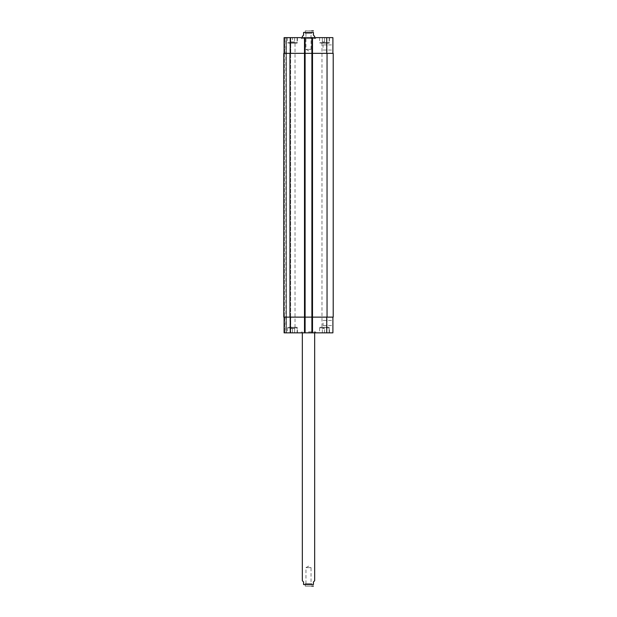 <?xml version="1.0" encoding="UTF-8"?>
<svg xmlns="http://www.w3.org/2000/svg" width="617" height="617" viewBox="0 0 617 617"><rect width="100%" height="100%" fill="white"/><g stroke="black" fill="none" stroke-linecap="round" stroke-linejoin="round"><path stroke-width="0.46" stroke-dasharray="3.08 2.31" d="M305.955 583.682L305.955 567.663L308.5 566.128L311.045 567.663L305.955 567.663L311.045 567.663L311.045 583.682L305.955 583.682L311.045 583.682M311.739 583.682L305.261 583.682L311.739 583.682L311.739 586.15L305.261 586.15L313.058 586.15M314.662 580.728L313.428 581.962L313.428 584.546L303.572 584.546L303.572 581.962L302.338 580.728M308.5 331.861L315.649 331.861L308.5 331.861M308.5 332.841L301.351 332.841L308.5 332.841M302.338 36.395L303.572 35.161L303.572 32.454L313.428 32.454L313.428 35.161L314.662 36.395M313.058 30.85L305.261 30.85L311.739 30.85L311.739 33.318L305.261 33.318L311.739 33.318M305.955 33.318L305.955 49.337L308.5 50.872L311.045 49.337L305.955 49.337L311.045 49.337L311.045 33.318L305.955 33.318L311.045 33.318M301.351 38.616L315.649 38.616L301.351 38.616L301.351 37.629L315.649 37.629L301.351 37.629M302.338 38.616L314.662 38.616L302.338 38.616L302.338 37.629M332.902 47.494L332.902 44.941L332.902 47.494M323.046 47.494L323.046 44.941L323.046 47.494M332.902 322.984L332.902 325.529L332.902 322.984M323.046 322.984L323.046 325.529L323.046 322.984M297.101 327.295L287.854 327.295L297.101 327.295L297.101 332.841L287.854 332.841L297.101 332.841L287.854 332.841L297.101 332.841L297.101 327.912L287.854 327.912L297.101 327.912M289.928 327.295L295.026 327.295L289.928 327.295L289.928 43.175L295.026 43.175L289.928 43.175M329.146 327.912L319.899 327.912L329.146 327.912L329.146 332.841L319.899 332.841L329.146 332.841L329.146 327.295L319.899 327.295L329.146 327.295M321.974 327.295L327.072 327.295L321.974 327.295L321.974 43.175L327.072 43.175L321.974 43.175M292.473 328.529L294.633 328.529L290.322 328.529L292.473 328.529L292.473 332.841L294.633 332.841L294.633 328.529L294.633 332.841L292.473 332.841L292.473 328.529M290.322 332.841L290.322 328.529L290.322 332.841L292.473 332.841L290.322 332.841M324.527 328.529L322.367 328.529L324.527 328.529L324.527 332.841L326.678 332.841L326.678 328.529L326.678 332.841L324.527 332.841L324.527 328.529M322.367 332.841L322.367 328.529L322.367 332.841L324.527 332.841L322.367 332.841M297.409 327.912L287.545 327.912L297.409 327.912L297.409 332.841L287.545 332.841L297.409 332.841M329.146 332.841L319.899 332.841L329.146 332.841M329.455 327.912L319.591 327.912L329.455 327.912L329.455 332.841L319.591 332.841L329.455 332.841M332.902 317.13L326.74 317.13L332.902 317.13L332.902 332.841L284.098 332.841L284.707 332.841L284.098 332.841L284.098 317.13L284.098 332.841L284.098 317.13L290.26 317.13L284.098 317.13M285.879 332.841L284.707 332.841L286.126 332.841L285.879 37.629L290.754 37.629L284.707 37.629L285.879 37.629L285.879 332.841M286.373 332.841L290.137 332.841L286.373 332.841L286.373 37.629L286.373 332.841M290.754 332.841L290.137 332.841L290.754 332.841L290.754 317.13L290.754 332.841M297.101 43.175L287.854 43.175L297.101 43.175L297.101 37.629L287.854 37.629L297.101 37.629L297.101 42.558L287.854 42.558L297.101 42.558M329.146 43.175L319.899 43.175L329.146 43.175L329.146 37.629L319.899 37.629L329.146 37.629L329.146 42.558L319.899 42.558L329.146 42.558M292.473 41.941L294.633 41.941L290.322 41.941L292.473 41.941L292.473 37.629L294.633 37.629L292.473 37.629L292.473 41.941M294.633 37.629L294.633 41.941L294.633 37.629M290.322 37.629L292.473 37.629L290.322 37.629L290.322 41.941L290.322 37.629M324.527 41.941L322.367 41.941L324.527 41.941L324.527 37.629L326.678 37.629L324.527 37.629L324.527 41.941M326.678 37.629L326.678 41.941L326.678 37.629M322.367 37.629L324.527 37.629L322.367 37.629L322.367 41.941L322.367 37.629M297.101 37.629L287.854 37.629L297.101 37.629M297.409 42.558L287.545 42.558L297.409 42.558L297.409 37.629L287.545 37.629L297.409 37.629M329.146 37.629L319.899 37.629L329.146 37.629M329.455 42.558L319.591 42.558L329.455 42.558L329.455 37.629L319.591 37.629L329.455 37.629M332.902 53.347L311.893 53.347L332.902 53.347L332.902 37.629L284.098 37.629L284.707 37.629L284.098 37.629L284.098 53.347L305.107 53.347L305.107 37.629L304.312 37.629L305.107 37.629L305.107 332.841L305.107 37.629M333.211 317.13L311.893 317.13L326.74 317.13L311.893 317.13L311.893 332.841L311.893 37.629L312.688 37.629L311.893 37.629L311.893 53.347L333.211 53.347M289.951 317.13L289.951 53.347L283.789 53.347L283.789 317.13L283.789 53.347L284.398 53.347L283.789 53.347L283.789 317.13L305.107 317.13L305.107 53.347L304.312 53.347L312.688 53.347L312.688 37.629L312.688 332.841L312.688 37.629L312.688 53.347L304.929 53.347L312.688 53.347L311.893 53.347L312.071 317.13L304.312 317.13L304.312 37.629L304.312 53.347L304.929 53.347L304.312 53.347L304.312 37.629L304.312 332.841L304.312 317.13L312.688 317.13L312.688 332.841L312.688 317.13L290.26 317.13L305.107 317.13L305.107 332.841M284.098 53.347L284.098 37.629L284.098 53.347L290.26 53.347L290.26 37.629M290.754 53.347L290.754 37.629L290.754 53.347L290.137 53.347L290.754 53.347M284.398 53.347L284.398 317.13L284.398 53.347M290.137 53.347L290.63 53.347L290.013 53.347L290.137 37.629L290.137 53.347M290.137 317.13L290.754 317.13L290.013 317.13L290.63 317.13L290.013 317.13L290.137 332.841L290.137 317.13M304.312 317.13L304.929 317.13L304.312 317.13L304.312 53.347L304.312 317.13M311.893 332.841L311.893 37.629M312.688 317.13L312.688 53.347L312.688 317.13M286.126 332.841L286.126 37.629L286.126 332.841M290.63 317.13L290.63 53.347L290.63 317.13M326.74 53.347L326.74 37.629M312.503 332.841L312.503 37.629M312.071 53.347L312.071 332.841L312.071 53.347M304.929 53.347L304.929 332.841L304.929 53.347M304.497 332.841L304.497 37.629M284.707 53.347L284.707 37.629L284.707 53.347M326.74 317.13L326.74 332.841M290.26 317.13L290.26 332.841M284.707 317.13L284.707 332.841L284.707 317.13M312.441 332.841L312.441 37.629L312.441 332.841M312.133 332.841L312.133 37.629L312.133 332.841M327.049 317.13L327.049 53.347M304.559 332.841L304.559 37.629L304.559 332.841M304.867 332.841L304.867 37.629L304.867 332.841M290.013 317.13L290.013 53.347L290.013 317.13M305.261 583.682L305.261 586.15M301.351 331.861L301.351 332.841M315.649 331.861L315.649 332.841M302.338 331.861L302.338 332.841M314.662 331.861L314.662 332.841M305.261 33.318L305.261 30.85M315.649 38.616L315.649 37.629M314.662 38.616L314.662 37.629M323.046 50.039L332.902 50.039M323.046 44.941L332.902 44.941M323.046 325.529L332.902 325.529M323.046 320.439L332.902 320.439M287.854 327.912L287.854 327.295M319.899 327.912L319.899 327.295M287.545 327.912L287.545 332.841M319.591 327.912L319.591 332.841M287.854 43.175L287.854 42.558M295.026 327.295L295.026 43.175M319.899 43.175L319.899 42.558M327.072 327.295L327.072 43.175M287.545 37.629L287.545 42.558M319.591 37.629L319.591 42.558"/><path stroke-width="0.93" d="M313.428 586.104L311.739 586.15M302.338 332.841L302.338 580.728L303.572 581.962L303.572 584.546C303.572 586.829 303.572 586.829 303.572 584.546C303.572 586.829 303.572 586.829 303.572 584.546L313.428 584.546L313.428 581.962L314.662 580.728L314.662 332.841M313.428 584.546C313.428 586.829 313.428 586.829 313.428 584.546C313.428 586.829 313.428 586.829 313.428 584.546M314.662 37.629L314.662 36.395L313.428 35.161L313.428 32.454C313.428 30.171 313.428 30.171 313.428 32.454C313.428 30.171 313.428 30.171 313.428 32.454L303.572 32.454L303.572 35.161L302.338 36.395L302.338 37.629M303.572 32.454C303.572 30.171 303.572 30.171 303.572 32.454C303.572 30.171 303.572 30.171 303.572 32.454M311.739 30.85L313.428 30.896M284.098 317.13L284.098 332.841L332.902 332.841L332.902 317.13M284.098 53.347L284.098 37.629L332.902 37.629L332.902 53.347M305.107 332.841L305.107 53.347L283.789 53.347L283.789 317.13L333.211 317.13L333.211 53.347L305.107 53.347L305.107 37.629M311.893 332.841L311.893 37.629M333.211 317.13L333.211 53.347M290.26 53.347L290.26 37.629M304.497 332.841L304.497 37.629M312.503 332.841L312.503 37.629M326.74 53.347L326.74 37.629M290.26 317.13L290.26 332.841M326.74 317.13L326.74 332.841M327.049 317.13L327.049 53.347M289.951 317.13L289.951 53.347"/></g></svg>
